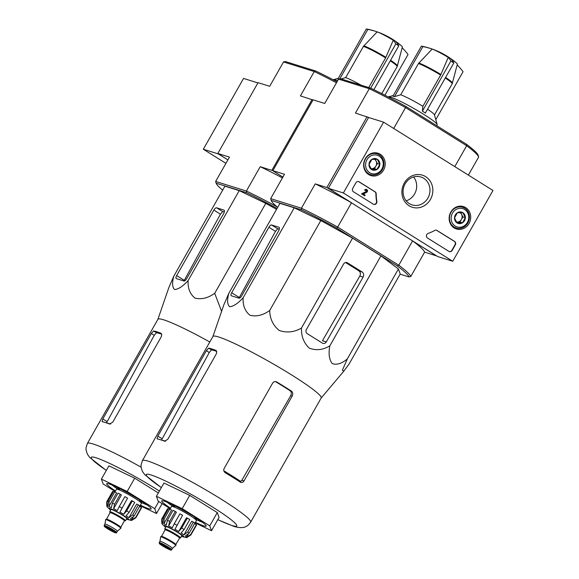 <?xml version="1.0" encoding="UTF-8"?>
<svg xmlns="http://www.w3.org/2000/svg" width="579" height="579" viewBox="0 0 579 579"><rect width="100%" height="100%" fill="white"/><g stroke="black" fill="none" stroke-linecap="round" stroke-linejoin="round"><path stroke-width="0.87" d="M257.908 82.92L243.549 78.433L203.323 149.244L225.919 163.358M337.043 81.777A79.251 7.527 -150.4 0 0 315.758 71.022L314.259 71.55L283.529 61.953L269.698 86.293L258.06 82.659L217.834 153.464L227.887 159.898L218.326 153.934L203.323 149.244M343.369 192.973L383.595 122.162L492.975 190.455L452.749 261.267L343.369 192.973L328.365 188.291L368.591 117.479L383.595 122.162M277.073 208.418A79.251 7.527 29.6 0 0 246.618 192.727L246.379 191.041L260.21 166.701L284.492 174.279L270.668 198.626L301.398 208.223A80.532 7.65 29.6 0 1 337.68 227.084L336.812 228.191A79.251 7.527 29.6 0 0 301.637 209.909L301.398 208.223L315.229 183.876L326.867 187.516L437.746 256.577L452.749 261.267M352.741 188.334L355.882 182.805A2.555 2.33 -72.7 0 1 359.132 181.828L375.112 191.808A2.555 2.33 -72.7 0 1 376.205 193.871A44.742 40.805 -72.7 0 0 376.857 201.362A2.555 2.33 -72.7 0 1 373.281 204.155L353.472 191.787A2.555 2.33 -72.7 0 1 352.741 188.334M448.928 251.387L427.526 238.027A2.555 2.33 -72.7 0 1 428.171 233.402A44.742 40.805 -72.7 0 0 434.764 230.428A2.555 2.33 -72.7 0 1 437.015 230.456L454.587 241.429A2.555 2.33 -72.7 0 1 455.318 244.881L452.177 250.417A2.555 2.33 -72.7 0 1 448.928 251.387M430.458 199.386A16.82 15.343 -72.7 0 1 403.672 199.741A16.82 15.343 -72.7 0 1 417.995 174.525A16.82 15.343 -72.7 0 1 430.458 199.386M383.544 170.096A11.725 10.697 -72.7 0 1 370.531 175.459A11.725 10.697 -72.7 0 1 364.213 161.208A11.725 10.697 -72.7 0 1 377.515 153.088A11.725 10.697 -72.7 0 1 383.544 170.096M469.055 223.487A11.725 10.697 -72.7 0 1 456.042 228.85A11.725 10.697 -72.7 0 1 449.724 214.599A11.725 10.697 -72.7 0 1 463.034 206.479A11.725 10.697 -72.7 0 1 469.055 223.487M454.985 227.627A11.508 10.494 -72.7 0 1 453.69 227.619M460.392 206.153A11.508 10.494 -72.7 0 1 461.463 206.884M369.474 174.236A11.508 10.494 -72.7 0 1 368.172 174.228M374.881 152.762A11.508 10.494 -72.7 0 1 375.952 153.493M427.903 198.054A14.627 13.346 -72.7 0 1 412.161 204.915A14.627 13.346 -72.7 0 1 403.78 186.974A14.627 13.346 -72.7 0 1 420.882 176.986A14.627 13.346 -72.7 0 1 427.903 198.054M413.594 176.964A14.627 13.346 -72.7 0 1 414.607 193.907A14.627 13.346 -72.7 0 1 406.154 200.79M436.371 230.189A2.555 2.33 -72.7 0 1 436.718 230.362L454.283 241.334A2.555 2.33 -72.7 0 1 455.022 244.787L451.873 250.323A2.555 2.33 -72.7 0 1 449.275 251.561M358.481 181.56A2.555 2.33 -72.7 0 1 358.828 181.741L374.808 191.714A2.555 2.33 -72.7 0 1 375.909 193.777L376.205 193.871M373.629 204.336A2.555 2.33 -72.7 0 0 376.553 201.275A44.742 40.805 -72.7 0 1 375.909 193.777M361.788 193.987L364.748 195.832L361.788 193.987L366.152 191.526A0.767 0.702 -72.7 0 0 366.174 190.223M364.908 190.238L365.508 190.607L364.908 190.238A1.534 1.397 -72.7 0 1 367.513 190.788A1.534 1.397 -72.7 0 1 366.76 192.293L363.315 194.037L365.125 195.166L364.748 195.832M364.611 190.144A1.534 1.397 -72.7 0 1 366.406 189.478M365.508 190.607A0.767 0.702 -72.7 0 1 366.804 190.867A0.767 0.702 -72.7 0 1 366.456 191.62M361.491 193.893L366.152 191.526M376.943 169.437L371.515 169.509L368.989 164.472L371.892 159.363L377.32 159.29L379.846 164.327L376.943 169.437A5.906 5.385 -72.7 0 1 371.515 169.509A5.906 5.385 -72.7 0 1 368.989 164.472A5.906 5.385 -72.7 0 1 371.892 159.363A5.906 5.385 -72.7 0 1 377.32 159.29A5.906 5.385 -72.7 0 1 379.846 164.327A5.906 5.385 -72.7 0 1 376.943 169.437L374.447 168.655L377.349 163.546L375.185 159.225M379.136 156.098A9.59 8.743 -72.7 0 1 378.521 172.578A9.59 8.743 -72.7 0 1 365.602 164.516A9.59 8.743 -72.7 0 1 379.136 156.098M379.259 154.839A10.863 9.908 -72.7 0 1 382.936 168.388A10.863 9.908 -72.7 0 1 370.683 174.612A10.863 9.908 -72.7 0 1 364.459 161.288A10.863 9.908 -72.7 0 1 377.161 153.869A10.863 9.908 -72.7 0 1 379.259 154.839M374.49 159.225A5.11 4.661 -72.7 0 1 376.082 161.027A5.11 4.661 -72.7 0 1 375.894 166.101A5.11 4.661 -72.7 0 1 371.732 168.692L374.447 168.655M370.987 168.699L371.732 168.692A5.11 4.661 -72.7 0 1 370.936 168.627M377.349 163.546L379.846 164.327M462.462 222.828L457.034 222.901L454.508 217.863L457.41 212.754L462.838 212.681L465.364 217.718L462.462 222.828A5.906 5.385 -72.7 0 1 457.034 222.901A5.906 5.385 -72.7 0 1 454.508 217.863A5.906 5.385 -72.7 0 1 457.41 212.754A5.906 5.385 -72.7 0 1 462.838 212.681A5.906 5.385 -72.7 0 1 465.364 217.718A5.906 5.385 -72.7 0 1 462.462 222.828L459.958 222.047L462.86 216.937L460.696 212.616M464.647 209.489A9.59 8.743 -72.7 0 1 464.04 225.969A9.59 8.743 -72.7 0 1 451.121 217.907A9.59 8.743 -72.7 0 1 464.647 209.489M464.778 208.23A10.863 9.908 -72.7 0 1 468.454 221.779A10.863 9.908 -72.7 0 1 456.194 228.003A10.863 9.908 -72.7 0 1 449.977 214.679A10.863 9.908 -72.7 0 1 462.672 207.26A10.863 9.908 -72.7 0 1 464.778 208.23M460.001 212.616A5.11 4.661 -72.7 0 1 461.601 214.418A5.11 4.661 -72.7 0 1 461.412 219.492A5.11 4.661 -72.7 0 1 457.244 222.083L459.958 222.047M456.498 222.09L457.244 222.083A5.11 4.661 -72.7 0 1 456.455 222.018M462.86 216.937L465.364 217.718M390.26 60.824A20.967 1.99 -150.4 0 1 397.165 66.621L402.347 47.008A15.785 1.498 -150.4 0 0 401.175 45.603A15.785 1.498 -150.4 0 0 396.224 42.093A76.674 30.571 122 0 1 398.793 45.813A72.216 65.876 107.3 0 0 397.31 44.858A72.216 65.876 107.3 0 0 395.812 43.946A76.674 30.571 -58 0 0 393.242 40.233A15.785 1.498 -150.4 0 0 377.161 31.874L363.446 46.356L345.699 77.6L341.154 78.954M368.751 87.567L385.614 57.886L393.242 40.233M384.905 95.217L408.036 54.498A76.674 69.936 107.3 0 0 402.159 47.71M373.868 89.687L398.793 45.813M370.683 88.174L395.812 43.946M338.563 79.128L337.926 78.997L366.362 28.95A76.674 69.936 -72.7 0 1 370.053 29.746A76.696 76.696 0 0 1 401.175 45.603M339.801 78.809L367.86 29.42A72.216 28.798 -58 0 0 366.362 28.95M377.161 31.874A76.674 69.936 107.3 0 0 367.86 29.42M361.144 85.193A20.967 1.99 -150.4 0 0 345.699 77.6M209.801 341.994A62.25 5.913 -150.4 0 0 158.972 318.87A62.25 5.913 -150.4 0 0 157.922 319.29L87.386 443.449L86.025 447.871L86.039 449.861L87.284 454.023L89.68 457.432L106.319 470.445M157.893 319.34L168.865 287.546L173.838 276.118C171.963 282.827 172.224 287.307 174.612 289.543C178.426 289.268 182.928 286.279 188.124 280.576C187.676 288.277 189.984 294.132 195.051 298.142C201.535 299.654 208.085 298.047 214.7 293.307L221.591 311.372M106.42 423.032L154.246 335.321L156.446 332.722A58.66 5.573 -150.4 0 1 161.621 334.192M151.343 333.511L102.823 418.928L102.078 421.686A62.25 5.913 29.6 0 1 109.677 424.06L112.825 422.055L160.976 337.296C161.968 335.212 161.925 333.837 160.832 333.178A62.25 5.913 -150.4 0 0 153.616 330.956L151.343 333.511L154.246 335.321M115.221 491.506L103.163 483.979L101.39 479.123L108.932 465.849L134.712 478.196L158.32 492.939M101.39 479.123L127.17 491.477L154.731 508.68L156.504 513.53L162.134 503.621M156.504 513.53L140.104 505.677M154.731 508.68L158.784 501.537M127.17 491.477L134.712 478.196M112.145 485.072A23.008 2.186 -150.4 0 0 118.601 489.653M139.98 501.79A23.008 2.186 -150.4 0 0 147.218 504.989M140.4 505.149A25.563 2.432 -150.4 0 0 148.832 508.746A25.563 2.432 -150.4 0 0 151.191 508.695A25.563 2.432 -150.4 0 0 130.145 494.213A25.563 2.432 -150.4 0 0 106.934 483.559A25.563 2.432 -150.4 0 0 115.503 491.006M214.7 293.307L265.79 203.367L276.559 209.33M188.124 280.576L239.221 190.636L265.79 203.367M173.838 276.118L224.934 186.17L239.221 190.636M186.67 278.702L223.501 213.861A3.836 1.527 -58 0 0 224.03 210.141A3.836 1.527 -58 0 0 223.885 210.076L216.582 207.796A3.069 1.223 -58 0 0 213.875 210.076L176.667 275.575A3.069 1.223 -58 0 0 176.24 278.557A3.069 1.223 -58 0 0 176.356 278.608L183.963 280.981A3.069 1.223 -58 0 0 186.67 278.702M283.529 61.953L285.281 61.504L315.758 71.022M336.479 82.768A80.532 7.65 -150.4 0 0 314.259 71.55L300.436 95.89L312.986 99.993M260.21 166.701A80.532 7.65 29.6 0 1 282.422 177.919M273.346 171.109L282.907 177.08L273.346 171.109M217.834 153.464L229.472 157.104L215.649 181.444L246.379 191.041A80.532 7.65 29.6 0 1 277.08 206.826M312.074 99.523L271.848 170.335M222.669 190.158A79.251 7.527 29.6 0 1 216.141 183.21L215.649 181.444M246.618 192.727L216.141 183.21M224.29 211.95A61.077 5.804 -150.4 0 0 222.676 211.596L220.454 214.187L184.296 280.345L176.667 275.575M337.651 80.698A28.125 2.671 -150.4 0 0 333.453 79.656A28.125 2.671 -150.4 0 0 333.243 79.779M110.278 512.48A9.076 0.861 29.6 0 1 109.742 511.764L111.002 509.549A9.076 0.861 29.6 0 1 111.827 509.621A9.076 0.861 29.6 0 1 120.924 514.217A9.076 0.861 29.6 0 1 126.779 518.516L125.527 520.724A9.076 0.861 29.6 0 1 124.637 520.63M113.071 531.384A3.836 0.362 -150.4 0 0 113.426 531.413A3.836 0.362 -150.4 0 0 110.271 529.206A3.836 0.362 -150.4 0 0 106.753 527.628A3.836 0.362 -150.4 0 0 109.228 529.445A3.836 0.362 -150.4 0 0 113.071 531.384M104.929 524.125A7.158 0.68 29.6 0 1 104.937 524.096A7.158 0.68 29.6 0 1 105.595 524.161A7.158 0.68 29.6 0 1 112.76 527.78A7.158 0.68 29.6 0 1 117.385 531.167A7.158 0.68 29.6 0 1 117.371 531.189M104.177 525.428A7.158 0.68 29.6 0 1 104.835 525.493A7.158 0.68 29.6 0 1 112.008 529.112A7.158 0.68 29.6 0 1 116.625 532.506C116.596 533.093 115.88 533.078 114.483 532.448C110.9 530.972 104.263 526.796 104.401 526.449L104.177 525.428L104.937 524.096L105.668 519.725A8.692 0.825 29.6 0 1 105.675 519.696A8.692 0.825 29.6 0 1 106.471 519.768A8.692 0.825 29.6 0 1 115.178 524.161A8.692 0.825 29.6 0 1 120.794 528.28A8.692 0.825 29.6 0 1 120.772 528.301L117.378 531.182M105.675 519.696L105.928 519.254A8.692 0.825 29.6 0 1 106.724 519.327A8.692 0.825 29.6 0 1 115.431 523.72A8.692 0.825 29.6 0 1 121.04 527.838L120.794 528.28M109.742 511.764A9.076 0.861 29.6 0 1 110.575 511.836A9.076 0.861 29.6 0 1 119.665 516.425A9.076 0.861 29.6 0 1 125.527 520.724M126.685 510.881L123.682 514.297L131.44 500.64L132.345 500.922A16.617 1.578 29.6 0 1 134.726 502.413L129.074 512.372A16.617 1.578 -150.4 0 0 126.685 510.881L132.345 500.922M121.908 508.08A16.617 1.578 -150.4 0 0 119.245 506.596L124.898 496.637A16.617 1.578 29.6 0 1 127.568 498.121L119.925 512.089A14.316 1.361 29.6 0 1 123.682 514.297M119.245 506.596L117.255 510.613A14.316 1.361 29.6 0 0 113.614 508.717L114.613 504.193A16.617 1.578 -150.4 0 0 112.377 503.122L111.385 507.645A14.316 1.361 29.6 0 0 108.83 506.574L109.134 501.754A16.617 1.578 -150.4 0 0 107.933 501.378L107.629 506.198A14.316 1.361 29.6 0 0 106.854 506.227A14.316 1.361 29.6 0 1 106.854 506.227L106.55 502.311L106.941 501.421L112.601 491.47L113.332 491.875M139.582 506.415L141.37 507.407A16.617 1.578 29.6 0 1 141.522 507.826L135.862 517.785L131.751 520.369A14.316 1.361 29.6 0 1 131.52 520.47L126.425 519.146M141.37 507.407L135.71 517.365L131.599 519.949L133.09 517.329M138.367 504.866L132.714 514.825L128.929 517.713L136.687 504.056L138.367 504.866A16.617 1.578 29.6 0 1 139.836 505.966L134.176 515.925L130.398 518.813A14.316 1.361 29.6 0 1 131.599 519.949M129.074 512.372L126.07 515.788A14.316 1.361 29.6 0 1 128.929 517.713M107.933 501.378L113.585 491.426A16.617 1.578 29.6 0 1 114.787 491.795L109.134 501.754M112.377 503.122L118.036 493.163A16.617 1.578 29.6 0 1 120.266 494.234L114.613 504.193M114.982 491.918L116.495 489.255A14.316 1.361 29.6 0 1 117.812 489.378A14.316 1.361 29.6 0 1 132.15 496.616A14.316 1.361 29.6 0 1 141.392 503.397L139.655 506.459M106.862 506.227L107.354 505.351L106.854 506.227M119.925 512.089L127.568 498.121M120.266 494.234L121.373 495.067L113.614 508.717M108.83 506.574L116.589 492.924L114.787 491.795M139.677 500.726A16.103 1.527 -150.4 0 0 142.731 501.935A16.103 1.527 -150.4 0 0 142.904 501.986M116.936 487.236A16.103 1.527 -150.4 0 0 119.672 489.364M445.28 78.006A20.967 1.99 -150.4 0 1 452.185 83.796L457.359 64.189A15.785 1.498 -150.4 0 0 456.187 62.785A15.785 1.498 -150.4 0 0 451.244 59.275A76.674 30.571 122 0 1 453.813 62.988A72.216 65.876 107.3 0 0 452.329 62.04A72.216 65.876 107.3 0 0 450.831 61.128A76.674 30.571 -58 0 0 448.262 57.408A15.785 1.498 -150.4 0 0 432.18 49.049L418.465 63.538L400.719 94.782L394.451 96.642L422.88 46.595A72.216 28.798 -58 0 0 421.382 46.132A76.674 69.936 -72.7 0 1 425.073 46.921A76.696 76.696 0 0 1 456.187 62.785M453.813 62.988L425.377 113.035L422.395 111.175L422.887 106.304L440.633 75.06L448.262 57.408M435.799 119.65L463.055 71.68A76.674 69.936 107.3 0 0 457.178 64.891M422.395 111.175L450.831 61.128M394.451 96.642L392.946 96.179L421.382 46.132M432.18 49.049A76.674 69.936 107.3 0 0 422.88 46.595M436.638 125.65L437.138 124.775A28.125 2.671 -150.4 0 0 437.152 124.485L434.445 114.83A20.967 1.99 -150.4 0 0 427.534 109.25M422.887 106.304A20.967 1.99 -150.4 0 0 400.719 94.782M142.405 460.631A62.25 5.913 -150.4 0 1 199.458 486.237A62.25 5.913 -150.4 0 1 250.664 522.128L321.193 397.968A62.25 5.913 -150.4 0 0 274.048 364.401A62.25 5.913 -150.4 0 0 213.991 336.052A62.25 5.913 -150.4 0 0 212.942 336.471L142.405 460.631L141.044 465.053L141.059 467.036L142.304 471.205L144.699 474.614L161.338 487.619M212.913 336.515L223.885 304.72L228.857 293.292C226.982 300.009 227.243 304.489 229.631 306.725C233.446 306.45 237.947 303.461 243.144 297.758C242.695 305.459 245.004 311.314 250.07 315.323C256.555 316.836 263.105 315.222 269.72 310.482C269.872 318.754 273.042 325.42 279.23 330.479C286.837 333.048 294.248 332.245 301.456 328.069C301.218 336.319 303.823 343.007 309.287 348.138C316.163 350.744 323.024 349.969 329.856 345.801C328.351 353.552 329.14 359.472 332.223 363.569C336.732 365.168 341.762 363.626 347.313 358.929L342.377 370.249L343.817 371.182L349.144 363.93L400.234 273.99L398.41 268.989L347.313 358.929M161.44 440.206L209.265 352.502L211.465 349.904A58.66 5.573 -150.4 0 1 216.64 351.366M206.363 350.693L157.843 436.11L157.097 438.86A62.25 5.913 29.6 0 1 164.697 441.234L167.845 439.229L215.996 354.478C216.987 352.387 216.944 351.019 215.851 350.36A62.25 5.913 -150.4 0 0 208.635 348.138L206.363 350.693L209.265 352.502M240.35 482.148C241.747 482.857 242.97 482.445 244.02 480.91L292.163 396.159C293.162 394.031 292.887 392.33 291.338 391.057A62.25 5.913 -150.4 0 0 276.769 381.981C275.119 381.192 273.751 381.554 272.658 383.081L224.131 468.491C223.385 470.213 223.747 471.617 225.231 472.71A62.25 5.913 29.6 0 1 240.35 482.148L240.893 482.401M291.338 391.057L289.913 390.615A58.66 5.573 -150.4 0 0 275.394 381.568M289.913 390.615C291.454 391.882 291.715 393.575 290.701 395.703L241.87 480.237L240.734 481.431A56.858 5.399 -150.4 0 0 223.834 470.814M275.445 381.568L276.132 381.699M170.24 508.68L158.183 501.153L156.41 496.304L163.951 483.024L189.731 495.378L217.291 512.581L219.065 517.438L211.523 530.711L195.123 522.851M156.41 496.304L182.19 508.651L209.75 525.855L217.291 512.581M209.75 525.855L211.523 530.711M182.19 508.651L189.731 495.378M167.165 502.246A23.008 2.186 -150.4 0 0 173.62 506.828M195 518.972A23.008 2.186 -150.4 0 0 202.237 522.171M195.42 522.33A25.563 2.432 -150.4 0 0 203.851 525.92A25.563 2.432 -150.4 0 0 206.211 525.877A25.563 2.432 -150.4 0 0 185.164 511.395A25.563 2.432 -150.4 0 0 161.954 500.734A25.563 2.432 -150.4 0 0 170.523 508.188M329.856 345.801L380.953 255.86L398.41 268.989M343.608 264.024L306.4 329.523A3.069 2.801 107.3 0 0 307.275 333.67L322.394 343.108A3.069 2.801 107.3 0 0 326.288 341.936L363.12 277.102A3.836 3.496 107.3 0 0 362.02 271.92L347.501 262.859A3.069 2.801 107.3 0 0 343.608 264.024M301.456 328.069L352.553 238.128L380.953 255.86M269.72 310.482L320.809 220.541L352.553 238.128M243.144 297.758L294.241 207.81L320.809 220.541M228.857 293.292L279.954 203.352L294.241 207.81M241.689 295.876L278.521 231.043A3.836 1.527 -58 0 0 279.049 227.323A3.836 1.527 -58 0 0 278.904 227.257L271.602 224.978A3.069 1.223 -58 0 0 268.895 227.257L231.687 292.757A3.069 1.223 -58 0 0 231.26 295.731A3.069 1.223 -58 0 0 231.376 295.789L238.975 298.163A3.069 1.223 -58 0 0 241.689 295.876M338.549 79.128L340.3 78.686L370.777 88.196L369.279 88.725L338.549 79.128L324.718 103.467L313.08 99.834L272.854 170.646M315.229 183.876A80.532 7.65 29.6 0 1 351.511 202.737L328.365 188.291L368.591 117.479L355.455 113.064L369.279 88.725A80.532 7.65 -150.4 0 1 405.561 107.585L405.951 106.485A79.251 7.527 -150.4 0 0 370.777 88.196M478.659 157.018A80.532 7.65 -150.4 0 0 466.667 145.734L466.529 144.309A79.251 7.527 -150.4 0 1 478.167 155.244L478.659 157.018L468.382 175.104M405.951 106.485L466.529 144.309M393.698 128.473L405.561 107.585L466.667 145.734L454.797 166.622M336.812 228.191L397.397 266.014L398.779 265.233L337.68 227.084L351.511 202.737M367.093 116.705L326.867 187.516M410.779 276.509A80.532 7.65 29.6 0 0 398.779 265.233L412.61 240.886L436.248 255.802L424.61 252.169L410.779 276.509L409.027 276.95L400.132 274.178M412.61 240.886A80.532 7.65 29.6 0 1 424.61 252.169M277.688 207.333A79.251 7.527 29.6 0 1 271.16 200.392L270.668 198.626M397.397 266.014A79.251 7.527 29.6 0 1 409.027 276.95M301.637 209.909L271.16 200.392M362.02 271.92L359.002 270.979C360.551 272.246 360.818 273.939 359.805 276.067L322.445 340.742L326.288 341.936M359.002 270.979A61.077 5.804 -150.4 0 0 345.511 262.548M279.31 229.132A61.077 5.804 -150.4 0 0 277.696 228.777L275.474 231.361L239.315 297.519L231.687 292.757M437.152 124.485A28.125 2.671 -150.4 0 0 414.007 108.555A28.125 2.671 -150.4 0 0 388.473 96.831A28.125 2.671 -150.4 0 0 388.263 96.954M165.297 529.655A9.076 0.861 29.6 0 1 164.762 528.938L166.021 526.724A9.076 0.861 29.6 0 1 166.846 526.803A9.076 0.861 29.6 0 1 175.944 531.392A9.076 0.861 29.6 0 1 181.799 535.691L180.539 537.905A9.076 0.861 29.6 0 1 179.656 537.811M168.091 548.559A3.836 0.362 -150.4 0 0 168.446 548.595A3.836 0.362 -150.4 0 0 165.29 546.381A3.836 0.362 -150.4 0 0 161.773 544.803A3.836 0.362 -150.4 0 0 164.248 546.619A3.836 0.362 -150.4 0 0 168.091 548.559M159.196 542.61A7.158 0.68 29.6 0 1 159.855 542.668A7.158 0.68 29.6 0 1 167.027 546.294A7.158 0.68 29.6 0 1 171.645 549.681C171.616 550.274 170.899 550.253 169.502 549.623C165.92 548.154 159.283 543.978 159.42 543.63L159.196 542.61L159.956 541.278A7.158 0.68 29.6 0 1 159.956 541.278A7.158 0.68 29.6 0 1 160.615 541.336A7.158 0.68 29.6 0 1 167.78 544.962A7.158 0.68 29.6 0 1 172.404 548.349A7.158 0.68 29.6 0 1 172.39 548.371M159.949 541.285L160.687 536.899A8.692 0.825 29.6 0 1 160.694 536.871A8.692 0.825 29.6 0 1 161.49 536.943A8.692 0.825 29.6 0 1 170.197 541.343A8.692 0.825 29.6 0 1 175.813 545.461A8.692 0.825 29.6 0 1 175.792 545.483L172.397 548.364L171.645 549.681M160.694 536.871L160.948 536.429A8.692 0.825 29.6 0 1 161.744 536.501A8.692 0.825 29.6 0 1 170.45 540.902A8.692 0.825 29.6 0 1 176.059 545.02L175.813 545.461M164.762 528.938A9.076 0.861 29.6 0 1 165.594 529.018A9.076 0.861 29.6 0 1 174.684 533.606A9.076 0.861 29.6 0 1 180.539 537.905M181.705 528.062L178.701 531.471L186.46 517.821L187.364 518.104A16.617 1.578 29.6 0 1 189.746 519.595L184.093 529.553A16.617 1.578 -150.4 0 0 181.705 528.062L187.364 518.104M176.928 525.254A16.617 1.578 -150.4 0 0 174.257 523.778L179.917 513.819A16.617 1.578 29.6 0 1 182.588 515.296L174.945 529.271A14.316 1.361 29.6 0 1 178.701 531.471M174.257 523.778L172.274 527.787A14.316 1.361 29.6 0 0 168.634 525.898L169.633 521.368A16.617 1.578 -150.4 0 0 167.396 520.304L166.405 524.827A14.316 1.361 29.6 0 0 163.85 523.756L164.154 518.936A16.617 1.578 -150.4 0 0 162.952 518.56L162.648 523.38A14.316 1.361 29.6 0 0 161.874 523.409A14.316 1.361 29.6 0 1 161.874 523.409L161.57 519.493L161.961 518.603L167.62 508.644L168.351 509.05M186.771 537.551L186.771 537.544A14.316 1.361 29.6 0 1 186.771 537.551A14.316 1.361 29.6 0 1 186.539 537.645L181.444 536.328M186.771 537.544L190.882 534.967A16.617 1.578 -150.4 0 0 190.73 534.547L186.619 537.124L188.11 534.511M193.386 522.041L187.734 532L183.948 534.895L191.707 521.238L193.386 522.041A16.617 1.578 29.6 0 1 194.855 523.148L189.195 533.107L185.418 535.995A14.316 1.361 29.6 0 1 186.619 537.124M184.093 529.553L181.089 532.962A14.316 1.361 29.6 0 1 183.948 534.895M162.952 518.56L168.605 508.601A16.617 1.578 29.6 0 1 169.806 508.977L164.154 518.936M194.602 523.597L196.39 524.588A16.617 1.578 29.6 0 1 196.542 525.008L190.882 534.967M196.39 524.588L190.73 534.547M167.396 520.304L173.056 510.345A16.617 1.578 29.6 0 1 175.285 511.409L169.633 521.368M170.002 509.1L171.514 506.437A14.316 1.361 29.6 0 1 172.832 506.553A14.316 1.361 29.6 0 1 187.169 513.797A14.316 1.361 29.6 0 1 196.411 520.579L194.674 523.64M174.945 529.271L182.588 515.296M175.285 511.409L176.392 512.241L168.634 525.898M163.85 523.756L171.608 510.099L169.806 508.977M194.696 517.908A16.103 1.527 -150.4 0 0 197.75 519.117A16.103 1.527 -150.4 0 0 197.924 519.168M171.956 504.418A16.103 1.527 -150.4 0 0 174.692 506.545M397.433 65.955A20.873 1.983 -150.4 0 0 390.579 60.259M385.904 57.299A20.873 1.983 -150.4 0 0 363.844 45.828M385.614 57.886A20.967 1.99 -150.4 0 0 363.446 46.356M102.823 418.928L107.101 421.599M153.616 330.956L156.446 332.722M141.073 467.159A62.25 5.913 -150.4 0 0 87.386 443.449M159.406 491.021A52.023 4.943 -150.4 0 0 99.856 459.147A52.023 4.943 -150.4 0 0 106.355 470.38M110.654 424.023A56.858 5.399 -150.4 0 0 107.108 423.104M213.875 210.076L220.454 214.187M216.582 207.796L222.676 211.596M126.446 519.095A11.508 1.093 -150.4 0 0 127.836 519.616A11.508 1.093 -150.4 0 0 124.803 516.338A11.508 1.093 -150.4 0 0 111.892 509.202A11.508 1.093 -150.4 0 0 110.669 510.128M105.016 526.354A6.521 0.622 29.6 0 1 114.837 531.79A6.521 0.622 29.6 0 1 110.415 530.415A6.521 0.622 29.6 0 1 105.016 526.354M110.705 512.755L110.234 512.292L106.507 519.262A8.178 0.774 29.6 0 1 107.245 519.349A8.178 0.774 29.6 0 1 115.33 523.423A8.178 0.774 29.6 0 1 120.729 527.339M110.205 512.755A8.178 0.774 29.6 0 1 110.951 512.82A8.178 0.774 29.6 0 1 119.151 516.96A8.178 0.774 29.6 0 1 124.434 520.839L124.811 520.572L124.181 520.405M110.263 512.379A8.823 0.84 29.6 0 1 110.77 511.959A8.823 0.84 29.6 0 1 120.837 517.17A8.823 0.84 29.6 0 1 124.724 520.593M135.862 517.785A16.617 1.578 -150.4 0 0 135.71 517.365M134.176 515.925A16.617 1.578 -150.4 0 0 132.714 514.825M452.452 83.137A20.873 1.983 -150.4 0 0 445.598 77.441M440.923 74.481A20.873 1.983 -150.4 0 0 418.863 63.01M440.633 75.06A20.967 1.99 -150.4 0 0 418.465 63.538M157.843 436.11L162.12 438.773M208.635 348.138L211.465 349.904M244.02 480.91L241.87 480.237M292.163 396.159L290.701 395.703M217.82 519.624A52.023 4.943 -150.4 0 0 231.976 525.5A52.023 4.943 -150.4 0 0 215.308 508.76A52.023 4.943 -150.4 0 0 155.186 476.452A52.023 4.943 -150.4 0 0 161.375 487.554M165.674 441.205A56.858 5.399 -150.4 0 0 162.127 440.286M363.12 277.102L359.805 276.067M347.501 262.859L346.264 262.468M268.895 227.257L275.474 231.361M271.602 224.978L277.696 228.777M181.466 536.277A11.508 1.093 -150.4 0 0 182.855 536.798A11.508 1.093 -150.4 0 0 179.823 533.52A11.508 1.093 -150.4 0 0 166.911 526.383A11.508 1.093 -150.4 0 0 165.688 527.31M160.036 543.536A6.521 0.622 29.6 0 1 169.857 548.972A6.521 0.622 29.6 0 1 165.435 547.589A6.521 0.622 29.6 0 1 160.036 543.536M165.724 529.93L165.254 529.474L161.527 536.444A8.178 0.774 29.6 0 1 162.265 536.53A8.178 0.774 29.6 0 1 170.349 540.598A8.178 0.774 29.6 0 1 175.748 544.521L179.83 537.753L179.201 537.587M165.225 529.937A8.178 0.774 29.6 0 1 165.97 530.002A8.178 0.774 29.6 0 1 174.17 534.142A8.178 0.774 29.6 0 1 179.454 538.014M165.283 529.561A8.823 0.84 29.6 0 1 165.789 529.141A8.823 0.84 29.6 0 1 175.857 534.345A8.823 0.84 29.6 0 1 179.743 537.775M189.195 533.107A16.617 1.578 -150.4 0 0 187.734 532M377.161 153.869L373.817 152.827M370.683 174.612L367.339 173.57M462.672 207.26L459.328 206.218M456.194 228.003L452.85 226.961M397.165 66.621L381.814 93.639M338.302 78.339L333.453 79.656M116.625 532.506L117.385 531.167M120.736 527.346L124.434 520.839M106.543 502.311L107.057 506.777L110.64 510.179M139.351 501.305L140.017 500.126M119.346 489.943L120.012 488.763M452.185 83.796L434.482 114.953M321.171 398.012L343.687 371.342M250.664 522.128C247.472 526.774 243.643 529.249 233.959 526.405L217.784 519.689M393.322 95.521L388.473 96.831M161.563 519.493L162.077 523.959L165.659 527.36M194.37 518.487L195.036 517.3M174.359 507.117L175.032 505.937"/></g></svg>
